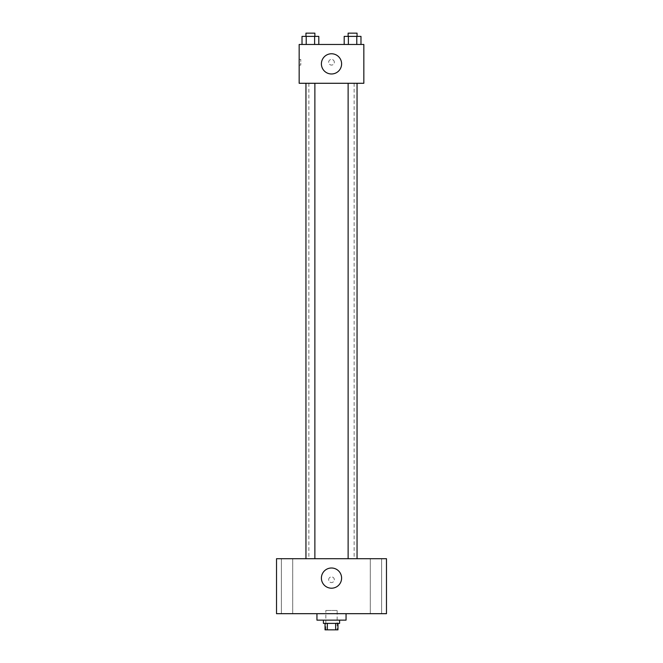 <?xml version="1.0" encoding="UTF-8"?>
<svg xmlns="http://www.w3.org/2000/svg" width="663" height="663" viewBox="0 0 663 663"><rect width="100%" height="100%" fill="white"/><g stroke="black" fill="none" stroke-linecap="round" stroke-linejoin="round"><path stroke-width="0.5" stroke-dasharray="3.31 2.49" d="M337.16 610.449L325.84 610.449L337.16 610.449L337.16 629.85L325.84 629.85L337.16 629.85M327.348 629.85L325.036 629.85L325.036 623.386L327.348 623.386L327.348 629.85L337.964 629.85L337.964 623.386L335.652 623.386L335.652 629.85M327.348 623.386L325.036 623.386M335.652 623.386L337.964 623.386M323.411 623.386L339.589 623.386M331.5 620.145L323.411 620.145L331.5 620.145M346.053 620.145L316.947 620.145M346.053 613.681L316.947 613.681L346.053 613.681M287.029 613.681L292.698 613.681L287.029 613.681M375.971 613.681L370.302 613.681L375.971 613.681M276.521 613.681L386.479 613.681L386.479 558.702L276.521 558.702L276.521 613.681M287.029 558.702L292.698 558.702L287.029 558.702M375.971 558.702L370.302 558.702L375.971 558.702M331.5 568A10.111 10.111 0 0 1 340.252 583.158A10.111 10.111 0 0 1 322.748 583.158A10.111 10.111 0 0 1 331.5 568M328.674 579.719A2.826 2.826 0 0 1 332.917 577.274A2.826 2.826 0 0 1 332.917 582.172A2.826 2.826 0 0 1 328.674 579.719A2.826 2.826 0 0 1 332.917 577.274A2.826 2.826 0 0 1 332.917 582.172A2.826 2.826 0 0 1 328.674 579.719M386.479 576.893L386.479 582.553L386.479 576.893M276.521 582.553L276.521 576.893L276.521 582.553M310.417 558.702L305.95 558.702L310.417 558.702M352.583 558.702L357.05 558.702L352.583 558.702M314.875 558.702L305.95 558.702L314.875 558.702L314.875 83.281L305.95 83.281L314.875 83.281M354.141 558.702L308.859 558.702L354.141 558.702L354.141 83.281L308.859 83.281L354.141 83.281M348.125 83.281L357.05 83.281L348.125 83.281L357.05 83.281L348.125 83.281L348.125 558.702M357.05 83.281L357.05 558.702M299.162 83.281L363.838 83.281L363.838 44.471L299.162 44.471L299.162 83.281M334.326 62.256A2.826 2.826 0 0 0 330.083 59.803A2.826 2.826 0 0 0 330.083 64.709A2.826 2.826 0 0 0 334.326 62.256A2.826 2.826 0 0 0 330.083 59.803A2.826 2.826 0 0 0 330.083 64.709A2.826 2.826 0 0 0 334.326 62.256M302.013 44.471L302.013 36.382L306.215 36.382L306.215 44.471L302.013 44.471L318.812 44.471L302.013 44.471L318.812 44.471L302.013 44.471L318.812 44.471L302.013 44.471L306.215 44.471L306.215 36.382L318.812 36.382L314.618 36.382L314.618 44.471L314.618 36.382L302.013 36.382L318.812 36.382L318.812 44.471M344.188 44.471L344.188 36.382L348.382 36.382L348.382 44.471L344.188 44.471L360.987 44.471L344.188 44.471L360.987 44.471L344.188 44.471L360.987 44.471L344.188 44.471L348.382 44.471L348.382 36.382L360.987 36.382L356.785 36.382L356.785 44.471L356.785 36.382L344.188 36.382L360.987 36.382L360.987 44.471M299.162 65.09L299.162 59.43L299.162 65.09L300.787 65.09L300.787 59.43L300.787 65.09M363.838 59.43L363.838 65.09L363.838 59.43M341.611 63.872A10.111 10.111 0 0 1 326.445 72.623A10.111 10.111 0 0 1 326.445 55.12A10.111 10.111 0 0 1 341.611 63.872M357.05 36.382L348.125 36.382L357.05 36.382L348.125 36.382L357.05 36.382L357.05 33.15L348.125 33.15L357.05 33.15L348.125 33.15L348.125 36.382M314.875 36.382L305.95 36.382L314.875 36.382L305.95 36.382L314.875 36.382L314.875 33.15L305.95 33.15L314.875 33.15L305.95 33.15L305.95 36.382M356.785 36.382L356.785 44.471M348.382 36.382L348.382 44.471M314.618 36.382L314.618 44.471M306.215 36.382L306.215 44.471M325.84 629.85L325.84 610.449M292.698 613.681L292.698 558.702L292.698 613.681M281.361 613.681L281.361 558.702L281.361 613.681M381.639 613.681L381.639 558.702L381.639 613.681M370.302 613.681L370.302 558.702L370.302 613.681M308.859 83.281L308.859 558.702M305.95 83.281L305.95 558.702M300.787 59.43L299.162 59.43"/><path stroke-width="0.99" d="M335.652 623.386L335.652 629.85L325.036 629.85L325.036 623.386M335.652 629.85L337.964 629.85L337.964 623.386M339.589 620.145L339.589 623.386L323.411 623.386L323.411 620.145M327.348 623.386L327.348 629.85M316.947 613.681L316.947 620.145L346.053 620.145L346.053 613.681M386.479 613.681L276.521 613.681L276.521 558.702L386.479 558.702L386.479 613.681M331.5 568A10.111 10.111 0 0 1 340.252 583.158A10.111 10.111 0 0 1 322.748 583.158A10.111 10.111 0 0 1 331.5 568M348.125 558.702L348.125 83.281M314.875 83.281L314.875 558.702M363.838 83.281L299.162 83.281L299.162 44.471L363.838 44.471L363.838 83.281M341.611 63.872A10.111 10.111 0 0 1 326.445 72.623A10.111 10.111 0 0 1 326.445 55.12A10.111 10.111 0 0 1 341.611 63.872M360.987 44.471L360.987 36.382L344.188 36.382L344.188 44.471M356.785 36.382L356.785 44.471M348.382 36.382L348.382 44.471M348.125 36.382L348.125 33.15L357.05 33.15L357.05 36.382M318.812 44.471L318.812 36.382L302.013 36.382L302.013 44.471M314.618 36.382L314.618 44.471M306.215 36.382L306.215 44.471M305.95 36.382L305.95 33.15L314.875 33.15L314.875 36.382M357.05 558.702L357.05 83.281M305.95 83.281L305.95 558.702"/></g></svg>
